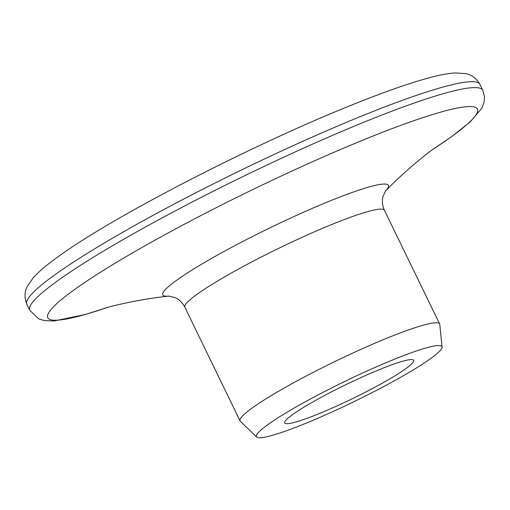 <?xml version="1.0" encoding="UTF-8"?>
<svg xmlns="http://www.w3.org/2000/svg" width="510" height="510" viewBox="0 0 510 510"><rect width="100%" height="100%" fill="white"/><g stroke="black" fill="none" stroke-linecap="round" stroke-linejoin="round"><path stroke-width="0.76" d="M107.374 307.473A238.808 25.729 -25.9 0 1 92.042 277.638A238.808 25.729 -25.9 0 1 366.499 138.663A238.808 25.729 -25.9 0 1 432.569 149.564M256.689 437.057L240.325 421.266A110.944 11.953 -25.9 0 1 240.044 420.877A110.944 11.953 -25.9 0 1 286.792 386.561A110.944 11.953 -25.9 0 1 388.097 337.703A110.944 11.953 -25.9 0 1 439.645 323.958A110.944 11.953 -25.9 0 1 439.773 324.417L442.062 347.042A103.116 11.112 -25.9 0 1 304.33 423.918A103.116 11.112 -25.9 0 1 256.689 437.057A103.116 11.112 -25.9 0 1 298.331 405.673A103.116 11.112 -25.9 0 1 394.032 359.384A103.116 11.112 -25.9 0 1 442.062 347.042M317.998 414.088A71.693 7.726 -25.9 0 1 284.688 422.969A71.693 7.726 -25.9 0 1 314.899 400.796A71.693 7.726 -25.9 0 1 380.364 369.221A71.693 7.726 -25.9 0 1 413.674 360.34A71.693 7.726 -25.9 0 1 383.463 382.513A71.693 7.726 -25.9 0 1 317.998 414.088M169.027 296.106A125.39 13.509 -25.9 0 1 202.648 263.594A125.39 13.509 -25.9 0 1 330.148 200.889A125.39 13.509 -25.9 0 1 385.503 190.989M240.044 420.877L184.843 307.205A110.944 11.953 -25.9 0 1 231.597 272.888A110.944 11.953 -25.9 0 1 332.903 224.03A110.944 11.953 -25.9 0 1 384.444 210.286C382.36 205.613 381.843 201.119 382.902 196.815L385.554 190.925M362.91 115.553A251.819 27.132 -25.9 0 1 479.91 84.36C474.421 74.957 467.236 74.026 465.515 73.593L455.13 72.943C446.779 73.504 436.19 75.665 423.37 79.42C403.684 85.119 379.217 93.897 349.962 105.748C251.704 145.21 114.616 215.851 59.645 255.644C47.908 263.906 39.091 271.294 33.207 277.822L27.291 286.378C26.565 288.003 22.854 294.225 26.851 304.355A251.819 27.132 -25.9 0 1 132.97 226.465A251.819 27.132 -25.9 0 1 362.91 115.553M107.629 307.402L85.565 314.409L54.079 320.975L44.523 320.631L38.575 318.814L29.72 310.252A251.819 27.132 -25.9 0 1 135.832 232.362A251.819 27.132 -25.9 0 1 365.778 121.456A251.819 27.132 -25.9 0 1 482.772 90.257L479.91 84.36M169.371 296.068C136.476 299.402 106.093 307.594 106.214 307.81M184.843 307.205C182.465 302.672 179.252 299.491 175.217 297.661L168.944 296.106M439.645 323.958L384.444 210.286M432.346 149.723L451.063 137.037L470.099 122.017L481.746 108.362L484.015 102.555L484.5 96.709L482.772 90.257M29.72 310.252L26.851 304.355M385.26 191.237C408.229 167.446 433.455 148.639 433.551 148.869"/></g></svg>
